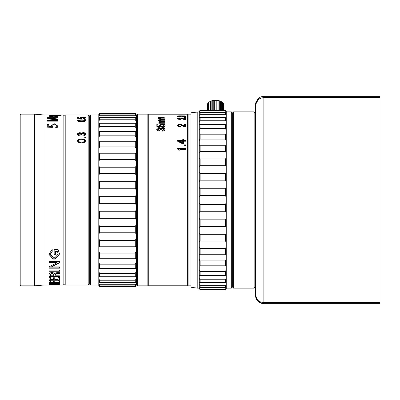 <?xml version="1.0" encoding="UTF-8"?>
<svg xmlns="http://www.w3.org/2000/svg" width="400" height="400" viewBox="0 0 400 400"><rect width="100%" height="100%" fill="white"/><g stroke="black" fill="none" stroke-linecap="round" stroke-linejoin="round"><path stroke-width="0.6" d="M257.845 301.07L255.59 295.385L255.59 104.615C255.555 100.78 258.32 98.43 263.88 97.565L263.88 302.435C259.235 302.385 256.47 300.035 255.59 295.385C255.555 299.9 258.32 302.665 263.88 303.675L261.585 303.35M260.59 302.995L257.825 301.05M380 302.435L263.88 302.435L263.88 303.675L380 303.675L380 96.325L263.88 96.325L260.47 97.06L257.825 98.95L255.59 104.615L259.16 97.8M89.67 115.815L89.67 284.185L90.5 285.015L90.5 114.985L89.67 115.815M99.625 113.325L135.29 113.39L99.625 113.325L98.795 114.09L98.795 285.91L99.625 286.675L135.29 286.61L136.12 285.775L136.12 285.31L135.29 285.875L135.29 284.71L136.12 283.635L135.29 284.71L99.625 284.71L99.625 285.875L98.795 285.31M99.16 284.13L99.625 284.71M98.795 285.775L99.625 286.61M99.625 285.875L135.29 285.875M98.795 278.95L99.625 280.235L99.625 282.535L98.795 282.255M99.625 282.535L135.29 282.535L135.29 280.235L136.12 278.95L136.12 276.7L135.29 276.685L135.29 273.325L136.12 271.87L136.12 268.81L135.29 268.505L135.29 264.185L136.12 262.6L136.12 258.835L135.29 258.245L135.29 253.095L136.12 251.435L136.12 247.07L135.29 246.215L135.29 240.395L136.12 238.705L136.12 233.875L135.29 232.78L135.29 226.465L136.12 224.8L136.12 219.65L135.29 218.35L135.29 211.73L136.12 210.14L136.12 204.83L135.29 203.36L135.29 196.64L136.12 195.17L136.12 189.86L135.29 188.27L135.29 181.65L136.12 180.35L136.12 175.2L135.29 173.535L135.29 167.22L136.12 166.125L136.12 161.295L135.29 159.605L135.29 153.785L136.12 152.93L136.12 148.565L135.29 146.905L135.29 141.755L136.12 141.165L136.12 137.4L135.29 135.815L135.29 131.495L136.12 131.19L136.12 128.13L135.29 126.675L135.29 123.315L136.12 123.3L136.12 121.05L135.29 119.765L135.29 117.465L136.12 117.745L136.12 116.365L135.29 115.29L135.29 114.125L136.12 114.69L136.12 114.225L135.29 113.39M136.12 285.31L136.12 282.255L135.29 282.535M98.795 271.87L99.625 273.325L99.625 276.685L98.795 276.7L136.12 276.7L136.12 271.87M99.625 280.235L135.29 280.235M98.795 262.6L99.625 264.185L99.625 268.505L98.795 268.81M99.625 268.505L135.29 268.505M99.625 273.325L135.29 273.325M98.795 251.435L99.625 253.095L99.625 258.245L98.795 258.835M99.625 258.245L135.29 258.245M99.625 264.185L135.29 264.185M98.795 238.705L99.625 240.395L99.625 246.215L98.795 247.07M99.625 246.215L135.29 246.215M99.625 253.095L135.29 253.095M98.795 224.8L99.625 226.465L99.625 232.78L98.795 233.875M99.625 232.78L135.29 232.78M99.625 240.395L135.29 240.395M98.795 210.14L99.625 211.73L99.625 218.35L98.795 219.65M99.625 218.35L135.29 218.35M99.625 226.465L135.29 226.465M98.795 195.17L99.625 196.64L99.625 203.36L98.795 204.83M99.625 203.36L135.29 203.36M99.625 211.73L135.29 211.73M98.795 180.35L99.625 181.65L99.625 188.27L98.795 189.86M99.625 188.27L135.29 188.27M99.625 196.64L135.29 196.64M98.795 166.125L99.625 167.22L99.625 173.535L98.795 175.2M99.625 173.535L135.29 173.535M99.625 181.65L135.29 181.65M98.795 152.93L99.625 153.785L99.625 159.605L98.795 161.295M99.625 159.605L135.29 159.605M99.625 167.22L135.29 167.22M98.795 141.165L99.625 141.755L99.625 146.905L98.795 148.565M99.625 146.905L135.29 146.905M99.625 153.785L135.29 153.785M98.795 131.19L99.625 131.495L99.625 135.815L98.795 137.4M99.625 135.815L135.29 135.815M99.625 141.755L135.29 141.755M136.12 128.13L136.12 123.3L98.795 123.3L99.625 123.315L99.625 126.675L98.795 128.13M99.625 126.675L135.29 126.675M99.625 131.495L135.29 131.495M98.795 117.745L99.625 117.465L99.625 119.765L98.795 121.05M99.625 119.765L135.29 119.765M98.795 114.69L99.625 114.125L99.625 115.29L98.795 116.365M99.625 115.29L135.29 115.29M99.625 117.465L135.29 117.465M99.625 113.39L98.8 114.22M99.625 114.125L135.29 114.125M135.77 115.89L136.12 116.365L136.12 114.69M135.29 286.61L136.12 285.775M136.12 282.255L136.12 278.95M136.12 268.81L136.12 262.6M136.12 258.835L136.12 251.435M136.12 247.07L136.12 238.705M136.12 233.875L136.12 224.8M136.12 219.65L136.12 210.14M136.12 204.83L136.12 195.17M136.12 189.86L136.12 180.35M136.12 175.2L136.12 166.125M136.12 161.295L136.12 152.93M136.12 148.565L136.12 141.165M136.12 137.4L136.12 131.19M136.12 121.05L136.12 117.745M136.12 114.225L135.29 113.325M136.66 257.34L136.325 258.65L136.66 259.93M136.66 279.62L136.325 280.115L136.66 280.57M136.66 219.695L136.325 221.465L136.66 223.23M136.66 258.65L136.405 258M136.66 222.765L136.33 221.23M137.49 114.155L137.49 285.845L147.86 285.845L147.86 114.155L137.49 114.155L136.66 114.985L136.66 285.015L137.49 285.845M147.86 285.845L148.275 285.43L148.275 114.57L147.86 114.155M148.275 114.78L148.275 285.22L187.67 285.22L187.67 114.78L148.275 114.78M136.12 282.94L136.66 282.94L136.66 116.645L136.66 117.06L136.12 117.06M188.085 114.155L188.085 285.845L187.67 285.43L187.67 114.57L188.085 114.155L190.99 114.155M158.81 114.78L160.11 114.78M164.86 114.78L163.56 114.78M182.6 143.84L183.62 143.84L183.62 141.21L185.595 141.21L185.595 140.5L183.62 140.5L183.62 139.645L182.72 139.645L182.72 140.5L177.585 140.5L177.585 141.21A253.96 133.145 42.8 0 1 182.6 143.835M177.585 149.105L178.695 149.61L179.055 150.845L179.905 150.845L179.905 149.3L185.595 149.3L185.595 148.42L177.585 148.42L177.585 149.105L177.585 148.545L185.595 148.545L185.595 149.3M178 116.61L183.29 116.81L185.77 116.26L185.085 115.915L179.57 115.835L178 115.945L177.405 116.26L178 116.61M185.595 117.155L184.295 117.155L184.295 117.455L185.595 117.455L185.595 117.155M185.595 119.495L185.595 117.855L184.585 117.855L184.585 119.115L181.36 117.985L179.82 117.85L178.05 118.045L177.405 118.59L178.145 119.195L180.37 119.43L178.9 119.14L178.415 118.585L178.815 118.265L180.8 118.24L183.45 119.305L185.595 119.495L185.595 118.055L184.585 118.055M180.37 119.43L180.37 119.075L178.415 118.585M185.595 126.905L185.595 124.225L184.585 124.225L184.585 126.31L181.36 124.445L179.82 124.215L178.05 124.55L177.405 125.46L178.145 126.435L180.37 126.8L180.37 126.245L178.9 126.02L178.415 125.45L178.815 124.925L180.8 124.875L183.45 126.605L185.595 126.905L185.595 124.41L184.585 124.41M185.595 144.89L185.595 145.83L184.295 145.83L184.295 144.89L185.595 144.89M156.85 114.915L164.86 114.93L156.85 114.87M164.86 117.215L164.86 116.96L160.395 116.96L158.63 117.42L159.525 117.9L158.63 118.35L159.525 118.895L158.81 118.895L158.81 119.255L164.86 119.255L160.06 118.875L159.565 118.555L160.64 118.155L164.86 118.155L160.03 117.86L159.565 117.47L164.86 117.085L160.395 117.085L158.63 117.55M164.86 118.155L164.86 117.845L159.565 117.47M164.86 119.255L164.86 118.895L161.43 118.895L159.565 118.425M164.86 120.24L164.86 119.84L160.395 119.84L159.125 120.035L158.63 120.555L159.525 121.27L158.63 121.935L159.525 122.735L158.81 122.735L158.81 123.245L164.86 123.245L164.86 122.87L161.43 122.87L160.06 122.65L159.565 122.185L160.64 121.65L164.86 121.65L164.86 121.33L161.45 121.33L159.565 120.765L160.865 120.24L164.86 120.24L164.86 119.975L160.395 119.975L159.125 120.165L158.63 120.69M164.86 121.65L164.86 121.195L161.45 121.195L159.565 120.63M164.86 123.245L164.86 122.735L161.43 122.735L160.06 122.51L159.565 122.05M164.02 125.375L162.71 126.3L162.71 126.95L164.44 126.455L165.035 125.4L164.24 124.295L162.2 123.9L160.3 124.29L159.595 125.295L160.115 126.155L157.86 125.95L157.86 124.12L156.85 124.12L156.85 126.405L161.275 126.795L161.34 126.255L160.61 125.4L161.06 124.73L162.305 124.465L163.555 124.72L164.02 125.52L162.71 126.445L162.71 126.95M163.59 128.395L164.02 129.185L162.295 130.36L162.295 131.145L164.335 130.615L165.035 129.23L164.325 127.89L162.52 127.42L160.575 128.36L159.92 127.765L158.86 127.605L157.265 128.03L156.67 129.19L157.34 130.48L159.375 131.005L159.375 130.375L157.68 129.355L158.025 128.55L158.95 128.295L159.895 128.575L160.195 129.635L161.205 129.635L161.765 128.29L163.59 128.395M159.375 131.005L159.375 130.22L157.68 129.205M182.72 114.8L180.52 114.78M177.585 140.645L182.72 140.5M182.72 139.79L183.62 139.79M185.595 141.21L185.595 140.645L183.62 140.5M183.62 143.84L183.62 141.355M182.72 143.205L182.72 143.205A256.985 135.23 42.5 0 0 179.13 141.355L182.72 141.21L182.72 143.065M182.72 143.06A256.77 135 -137.4 0 0 179.13 141.205M179.905 149.42L179.905 150.845M178.95 116.05L177.405 116.46M182.43 116.02L180.45 116.065M185.77 116.46L184.15 116.02M180.855 116.26L180.55 116.65L179.675 116.725L178.415 116.26L180.54 116.08L180.855 116.26L180.55 116.445L179.675 116.525L178.415 116.26M184.76 116.26L184.33 116.69L183.3 116.78L182.25 116.685L181.87 116.26L184.33 116.045L184.76 116.26L184.33 116.49L181.87 116.26M185.595 117.455L184.295 117.455M184.585 119.115L179.82 118.05L178.05 118.245L177.405 118.79M178.415 125.45L178.9 126.2L180.37 126.425L180.37 126.8M177.405 125.64L178.05 124.735L179.82 124.4L181.36 124.63L183.685 126.23L184.585 126.31M184.295 145.83L184.295 145.025L185.595 145.025L185.595 145.83M158.21 114.995L159.17 114.995M159.525 118.895L158.81 119.255M159.525 117.9L158.63 118.48M159.525 122.735L158.81 122.87L158.81 123.245M159.525 121.27L158.63 122.075M161.34 126.4L160.61 125.4M157.86 124.255L156.85 124.255L156.85 126.405M160.115 126.155L157.86 125.95M165.035 125.54L164.24 124.435L162.2 124.04L160.3 124.43L159.595 125.44M164.02 129.185L162.295 130.51L162.295 131.145M165.035 129.38L164.325 128.04L162.52 127.565L160.575 128.51L159.92 127.91L158.86 127.75L157.265 128.175L156.67 129.34M226.145 111.875L225.41 111.04L200.11 111.04L200.11 110.435L199.28 111.145L199.28 113L200.11 112.55L200.11 114.35L225.41 114.35L226.24 115.51L226.24 111.145L225.41 110.435L200.1 110.445M199.28 113L199.28 288.01L200.11 288.96L200.11 289.565L225.41 289.565L226.24 288.855L226.24 115.51L225.41 114.35L225.41 112.55L226.24 113M199.375 288.125L199.28 288.855L200.11 289.565M225.41 111.04L225.41 110.435M200.11 112.55L225.41 112.55M200.11 111.04L199.28 111.99M199.28 117.495L226.24 117.495M200.11 114.35L199.28 115.51M200.11 117.325L200.11 120.26L225.41 120.26L225.41 117.325M226.24 121.6L225.41 120.26M199.28 124.5L225.55 124.615M199.97 124.615L200.11 128.595L225.41 128.595L225.41 124.61L226.24 124.5M200.11 120.26L199.28 121.6M226.24 130.07L225.41 128.595M199.28 133.795L200.11 134.185L225.41 134.185L226.24 133.795M200.11 128.595L199.28 130.07M200.11 134.185L200.11 139.095L225.41 139.095L225.41 134.185M226.24 140.665L225.41 139.095M199.28 145.105L200.11 145.76L225.41 145.76L226.24 145.105M200.11 139.095L199.28 140.665M200.11 145.76L200.11 151.45L225.41 151.45L225.41 145.76M226.24 153.06L225.41 151.45M199.28 158.085L200.11 158.985L225.41 158.985L226.24 158.085M200.11 151.45L199.28 153.06M200.11 158.985L200.11 165.28L225.41 165.28L225.41 158.985M226.24 166.885L225.41 165.28M199.28 172.335L200.11 173.455L225.41 173.455L226.24 172.335M200.11 165.28L199.28 166.885M200.11 173.455L200.11 180.165L225.41 180.165L225.41 173.455M226.24 181.715L225.41 180.165M199.28 187.425L200.11 188.73L225.41 188.73L226.24 187.425M200.11 180.165L199.28 181.715M200.11 188.73L200.11 195.65L225.41 195.65L225.41 188.73M226.24 197.1L225.41 195.65M199.28 202.9L200.11 204.35L225.41 204.35L226.24 202.9M200.11 195.65L199.28 197.1M200.11 204.35L200.11 211.27L225.41 211.27L225.41 204.35M226.24 212.575L225.41 211.27M199.28 218.285L200.11 219.835L225.41 219.835L226.24 218.285M200.11 211.27L199.28 212.575M200.11 219.835L200.11 226.545L225.41 226.545L225.41 219.835M226.24 227.665L225.41 226.545M199.28 233.115L200.11 234.72L225.41 234.72L226.24 233.115M200.11 226.545L199.28 227.665M200.11 234.72L200.11 241.015L225.41 241.015L225.41 234.72M226.24 241.915L225.41 241.015M199.28 246.94L200.11 248.55L225.41 248.55L226.24 246.94M200.11 241.015L199.28 241.915M200.11 248.55L200.11 254.24L225.41 254.24L225.41 248.55M226.24 254.895L225.41 254.24M199.28 259.335L200.11 260.905L225.41 260.905L226.24 259.335M200.11 254.24L199.28 254.895M200.11 260.905L200.11 265.815L225.41 265.815L225.41 260.905M226.24 266.205L225.41 265.815M199.28 269.93L200.11 271.405L225.41 271.405L226.24 269.93M200.11 265.815L199.28 266.205M200.11 271.405L200.11 275.39L225.41 275.39L225.41 271.405M226.24 275.5L225.55 275.385M199.28 278.4L200.11 279.74L225.41 279.74L226.24 278.4M199.28 275.5L199.97 275.385M200.11 279.74L200.11 282.675L225.41 282.675L225.41 279.74M226.24 282.505L225.41 282.675M199.28 284.49L200.11 285.65L225.41 285.65L226.235 284.495M200.11 282.675L199.28 282.505M200.11 285.65L200.11 287.45L225.41 287.45L225.41 285.65M226.24 287L225.41 287.45M200.11 288.96L225.41 288.96L226.24 288.01M200.11 287.45L199.28 287M225.42 289.555L225.41 288.96M197.21 111.875L197.21 288.125L190.99 287.25L190.99 112.75L199.28 111.875M232.165 116.645L232.165 283.355M231.335 111.875L231.335 288.125L232.165 287.295L232.165 112.705L231.335 111.875L226.24 111.875M207.335 105.21L207.335 104.285A8.295 4.145 180 0 1 207.515 103.775L207.515 110.435M221.805 101.975A7.465 3.73 180 0 0 221.67 101.875A7.465 3.73 180 0 0 221.295 101.63A7.465 3.73 180 0 0 219.31 100.795A7.465 3.73 180 0 0 216.87 100.355A7.465 3.73 180 0 0 214.28 100.355A7.465 3.73 180 0 0 211.845 100.795A7.465 3.73 180 0 0 209.855 101.63A7.465 3.73 180 0 0 209.48 101.875A7.465 3.73 180 0 0 209.345 101.975M223.64 110.435L223.64 103.775A8.295 4.145 180 0 1 223.82 104.285L223.82 110.435M223.005 103.145L223.64 103.775M222.485 110.435L222.485 102.455A8.295 4.145 180 0 1 223.005 102.9L223.005 110.435M221.67 101.875L222.485 102.455L221.295 101.63L221.295 110.435L221.295 101.64M221.295 101.745A8.295 4.145 180 0 0 220.5 101.41L220.5 110.435M219.31 110.435L219.31 100.795L220.5 101.41M219.31 100.795L218.895 100.945L218.895 110.435M218.895 100.945A8.295 4.145 180 0 0 217.92 100.77L217.92 110.435M216.87 110.435L216.87 100.355L217.92 100.77M216.87 100.355L216.095 100.61L216.095 110.435M216.095 100.61A8.295 4.145 180 0 0 215.575 100.6A8.295 4.145 180 0 0 215.055 100.61L215.055 110.435M214.28 110.435L214.28 100.355L215.055 100.61M214.28 100.355L213.23 100.77L213.23 110.435M213.23 100.77A8.295 4.145 180 0 0 212.255 100.945L212.255 110.435M211.845 110.435L211.845 100.795L212.255 100.945M211.845 100.795L210.65 101.41L210.65 110.435M210.65 101.41A8.295 4.145 180 0 0 209.855 101.745L209.855 101.64M208.665 110.435L208.665 102.455L209.855 101.745M208.145 110.435L208.145 102.9A8.295 4.145 180 0 1 208.665 102.455L209.48 101.875M207.515 103.775L208.145 103.145M255.59 149.615L255.59 250.385M254.975 261.99L255.585 261.375L255.585 138.625L254.975 138.01M254.975 243.65L254.975 112.705L254.145 111.875L254.145 288.125L254.975 287.295L254.975 243.65M254.975 137.38L254.975 262.62M254.975 122.035L254.975 132.815M233.615 288.125L232.785 287.295L232.785 112.705L233.615 111.875L233.615 288.125L254.145 288.125M232.165 282.94L232.785 282.94L232.785 117.06L232.165 117.06M20 114.985L20 285.015L20.83 285.845L20.83 114.155L20 114.985M51.035 115L43.995 114.985L43.995 285.015L34.515 285.845L20.83 285.845M34.515 285.845L34.515 114.155L20.83 114.155M43.995 114.985L34.515 114.155M50.935 115.405L51.035 114.985L63.13 114.985L63.13 285.015L43.995 285.015M57.79 114.985L56.555 115.02M57.23 127.515L57.79 126.04L54.535 123.805L51.17 125.575L51.33 126.415L48.76 126.28L48.76 124.16L47.28 124.16L47.28 127.145L52.34 127.385L52.78 126.935L52.56 125.895L56.4 125.93L55.72 127.515L57.23 127.515M53.2 115.855C50.85 115.865 49.67 116.045 49.66 116.405L53.76 117.15L57.795 116.305L57.255 115.91L55.9 115.91L56.475 116.3L54.1 116.775L54.1 115.855L53.2 115.855L53.2 116.265L54.1 116.265M49.805 115.22L54.945 115.33L54.945 115.74M54.89 115.545L56.205 115.335L56.215 115.78M56.205 115.335L61.135 115.35L61.135 115.765M49.71 115.675L49.71 115.265C50.22 115.665 51.845 115.74 54.585 115.495L61.135 115.35M47.28 118.31L55.525 119.23L47.28 120.24L47.28 121.165L57.645 121.165L57.645 120.56L48.99 120.585L57.645 119.5L57.645 119.005L48.99 118.075L57.645 118.095L57.645 117.655L47.28 117.655L47.28 118.31L57.645 118.095M49.045 284.91L59.415 284.91L49.045 284.805M49.045 282.795L59.415 282.795L59.415 280.85L58.03 280.85L58.03 282.375L54.75 282.375L54.75 281.085L53.36 281.085L53.36 282.375L50.435 282.375L50.435 280.865L49.045 280.865L49.045 282.795M49.045 280.26L59.415 280.26L59.415 277.465L58.03 277.465L58.03 279.635L54.75 279.635L54.75 277.79L53.36 277.79L53.36 279.635L50.435 279.635L50.435 277.485L49.045 277.485L49.045 280.26M54.365 273.625L53.445 272.86C51.125 272.175 49.66 272.77 49.045 274.645L49.045 276.645L59.415 276.645L59.415 275.795L55.11 275.795L55.11 274.615L56.85 273.67L59.415 273.67L59.415 272.65L56.835 272.65L54.365 273.625M49.045 271.25L59.415 271.25L59.415 270.095L49.045 270.095L49.045 271.25M55.47 251.735L57.55 251.735L55.47 251.485L55.47 254.325L54.17 254.325L54.17 249.4L58.06 249.4L59.565 254.035L55.31 259.095L55.31 258.81L53.15 258.81L48.895 254.195M57.55 251.735L58.19 254.04L55.31 257.26L53.135 257.26L50.28 254.355L52.185 251.7L52.185 249.4L48.895 254.325L53.15 259.095L55.31 259.095M51.78 284.38L59.415 283.68L59.415 283.355L49.045 283.355L49.045 283.68L56.67 283.68L49.045 284.575L59.415 284.38L51.78 284.16M51.78 266.875L59.415 262.955L59.415 261.345L49.045 261.345L49.045 262.955L56.67 262.955L49.045 266.875L49.045 268.195L59.415 268.195L59.415 266.875L51.78 266.875L51.78 266.55L59.415 262.645L59.415 262.955M50.47 285.005L52.045 285M55.47 284.995L58.185 285M65.205 284.81L63.13 284.81M65.205 115.19L63.13 115.19M65.205 114.985L65.205 285.015L88.01 285.015L88.01 114.985L65.205 114.985M84.255 133.45L84.685 134.21L82.955 135.305L82.955 136.025L84.995 135.54L85.7 134.255L84.99 132.965L83.18 132.5L81.24 133.42L80.58 132.84L79.52 132.68L77.93 133.095L77.33 134.215L78 135.415L80.04 135.895L80.04 135.18L78.345 134.23L78.69 133.6L79.61 133.36L80.56 133.63L80.855 134.63L81.87 134.63L82.43 133.35L84.255 133.45M85.525 137.03L84.225 137.03L84.225 137.86L85.525 137.86L85.525 137.03M77.33 140.87L78.39 142.315L81.515 142.865L84.615 142.33L85.7 140.87L84.645 139.46L81.38 138.935L78.42 139.445L77.33 140.87M84.685 117.785L83.375 118.215L83.375 118.52L85.105 118.285L85.7 117.795L84.905 117.29L80.965 117.29L80.26 117.745L80.775 118.145L78.525 118.05L78.525 117.21L77.51 117.21L77.51 118.265L81.935 118.45L81.27 117.795L81.725 117.49L84.22 117.48L84.685 117.905L83.375 118.52M85.525 118.95L84.225 118.95L84.225 119.33L85.525 119.33L85.525 118.95M77.33 120.785L78.39 121.53L81.515 121.82L84.615 121.54L85.7 120.785L84.645 120.09L81.38 119.835L78.42 120.08L77.33 120.785M88.01 114.985L88.84 115.815L88.84 284.185L88.01 285.015M82.955 136.025L82.955 135.4L84.685 134.21M80.04 135.895L80.04 135.275L78.345 134.23M77.33 134.31L77.93 133.195L79.52 132.78L81.24 133.42M81.24 133.52L83.18 132.595L84.99 133.06L85.7 134.35M84.225 137.86L84.225 137.12L85.525 137.12L85.525 137.86M77.33 140.955L78.42 139.535L81.38 139.025L84.645 139.545L85.7 140.955M78.345 140.87L78.345 140.955C78.295 141.725 79.35 142.12 81.52 142.14C83.665 142.125 84.72 141.73 84.685 140.955L84.685 140.87C84.725 141.64 83.67 142.035 81.52 142.055C79.365 142.04 78.305 141.645 78.345 140.87L79.14 140.005L81.4 139.705C83.63 139.715 84.725 140.105 84.685 140.87M82.005 118.315L81.27 117.795M78.525 117.335L77.51 117.335L77.51 118.265M80.775 118.145L78.525 118.05M80.26 117.865L80.965 117.41L82.86 117.235L84.905 117.41L85.7 117.915M84.225 119.33L84.225 119.07L85.525 119.07L85.525 119.33M77.33 120.9L78.42 120.2L81.38 119.95L84.645 120.205L85.7 120.9M78.345 120.785L78.345 120.9C78.295 121.295 79.35 121.495 81.52 121.51C83.665 121.5 84.72 121.295 84.685 120.9L84.685 120.785C84.725 121.18 83.67 121.385 81.52 121.395C79.365 121.385 78.305 121.18 78.345 120.785L79.14 120.355L81.4 120.205C83.63 120.21 84.725 120.405 84.685 120.785M56.495 115.02L53.905 115.015M53.945 115.41L53.945 114.995M48.76 126.28L48.76 126.64L51.33 126.775L51.33 126.415M51.18 125.775L54.555 124.175L57.785 126.215M55.995 127.515L56.4 125.93M52.56 125.895L52.69 127.025M47.28 124.53L48.76 124.53M56.475 116.32L57.68 116.52M57.255 116.32L57.255 115.91M49.83 116.615L50.945 116.355M52.895 116.265L53.2 116.265M54.1 117.145L54.1 116.775M55.89 117.045L56.475 116.705L56.475 116.3M52.895 117.14L52.895 116.765L50.925 116.405L51.26 117.02M50.925 116.405L52.895 116.105L52.895 116.765M49.915 115.475L50.72 115.475L50.72 115.06M53.875 115.545L54.185 115.565M56.225 115.605L57.61 115.485M59.99 115.51L60.81 115.575M57.62 115.27L59.98 115.295L57.61 115.235L57.62 115.66M53.875 115.595L53.875 115.325L50.735 115.315L53.875 115.325L53.875 115.74M47.28 120.63L55.525 119.625L55.525 119.23M57.645 119.5L48.99 118.475L48.99 118.075M52.605 120.56L52.605 120.95L48.99 120.97L48.99 120.585M52.605 120.95L57.645 121.165M59.415 282.395L49.045 282.395M59.415 279.87L49.045 279.87M59.415 273.31L56.85 273.31L55.11 274.25L55.11 274.615M55.11 275.425L55.11 274.25M59.415 276.275L49.045 276.275M50.435 275.425L50.435 274.31L52.105 273.265L53.725 274.375L53.725 275.425M53.725 274.74L53.725 275.795L50.435 275.795L50.435 274.675L52.105 273.62L53.725 274.74L53.725 274.375M50.435 274.675L50.435 274.31M59.415 270.905L49.045 270.905M55.47 254.06L54.17 254.06M59.565 253.905L55.31 258.81M52.185 251.445L50.285 254.21M58.185 253.91L57.55 251.485M59.415 283.27L59.415 283.68M58.655 283.355L56.67 283.555M56.67 283.68L56.67 283.355M59.415 267.865L49.045 267.865M56.67 262.955L56.67 262.645L49.045 262.645M263.88 96.325L263.88 97.565L380 97.565M54.11 115.015L56.495 114.985L56.51 115.4M56.85 273.31L56.85 273.67M52.105 273.265L52.105 273.62M53.15 258.81L53.15 259.095M255.59 295.385C256.485 301.08 257.875 301.265 260.47 302.94M262.185 96.5L260.47 97.06M259.075 97.86L257.825 98.95M89.67 118.095L88.84 118.095M89.67 281.905L88.84 281.905M98.795 285.015L90.5 285.015M98.795 114.985L90.5 114.985M135.29 286.675L99.625 286.675M190.99 285.845L188.085 285.845M182.72 114.78L182.445 114.78M182.16 114.78L181.475 114.78M231.335 288.125L226.24 288.125M199.28 288.125L197.21 288.125M233.615 111.875L254.145 111.875M59.99 115.33L59.99 115.74M50.28 254.355L50.28 254.09M58.19 254.04L58.19 253.775"/></g></svg>
